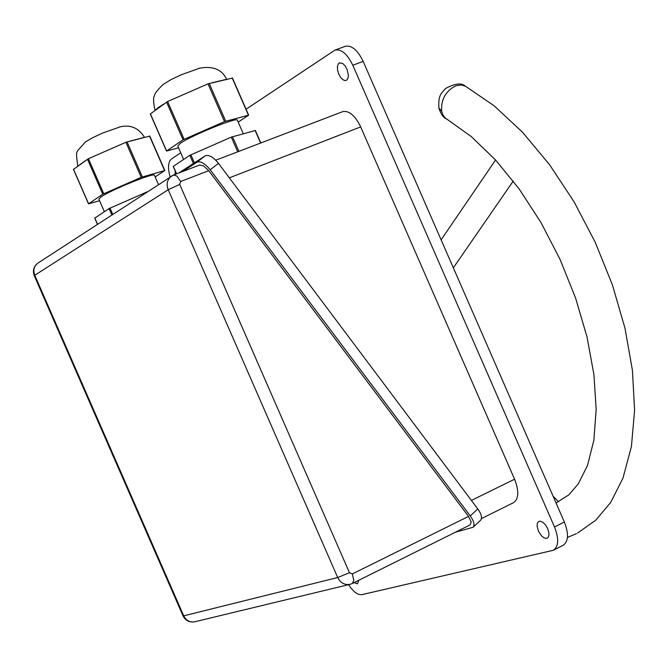 <?xml version="1.0" encoding="UTF-8"?>
<svg xmlns="http://www.w3.org/2000/svg" width="668" height="668" viewBox="0 0 668 668"><rect width="100%" height="100%" fill="white"/><g stroke="black" fill="none" stroke-linecap="round" stroke-linejoin="round"><path stroke-width="1" d="M465.821 86.372L461.279 84.911L455.651 85.83C445.514 91.257 440.855 99.741 441.682 111.272L442.934 114.938L445.038 117.818L471.216 136.531L495.572 159.978L519.186 189.002L540.996 222.578L560.06 259.409L575.599 298.053L587.022 336.981L593.919 374.614L596.165 409.467L593.885 440.12L587.531 465.387L578.329 483.841L568.869 494.829L556.06 502.987M120.307 126.803L102.404 133.141L92.276 137.884L85.228 142.1C75.342 154.199 75.634 148.379 77.764 166.19M149.64 136.113L125.91 142.292L88.427 158.683L73.555 169.355M99.557 200.701L88.518 203.874L102.763 194.196L141.215 177.312L164.829 170.524L155.151 176.953M154.45 175.35L154.392 175.216C154.083 172.436 110.379 190.23 100.901 197.018L98.881 199.156L104.358 211.689M147.453 191.741L109.059 208.583L94.848 218.06M255.209 130.544L231.295 137.124L189.821 155.327L173.329 166.332M237.391 120.282L237.315 120.123C236.856 117 191.223 135.554 180.327 143.328L177.78 146.025L183.625 159.41M178.556 147.812L166.499 151.06L183.04 139.812L224.515 121.601L248.663 115.138L238.184 122.102M232.289 78.106L208.015 83.851L167.61 101.519L150.409 113.894M200.083 68.036L181.345 74.724L171 79.626L163.318 84.268C157.189 90.197 154.241 94.121 154.475 96.025C153.089 97.077 153.273 101.87 155.018 110.404M178.84 172.962L205.226 155.811C208.85 154.492 213.259 157.005 218.453 163.351L477.77 508.907C481.444 514.101 482.388 517.875 480.601 520.222L473.128 527.252C474.906 524.914 473.946 521.14 470.272 515.938L210.195 169.772C204.992 163.418 200.592 160.896 196.976 162.199L182.614 171.526M455.459 532.196L473.128 527.252M203.523 165.856L199.64 165.013L173.58 174.974L176.878 176.051L180.677 181.487L208.742 170.699L203.523 165.856M468.519 516.414L352.312 573.946L353.789 580.375L352.345 583.481L470.13 524.898L471.199 522.034L468.519 516.414L208.742 170.699M342.634 111.673L342.784 111.623C349.13 110.429 355.1 115.522 360.687 126.912L514.585 479.206C519.161 491.097 518.802 498.921 513.517 502.662L481.436 518.619M180.736 152.797L171.434 159.001C168.085 161.94 167.635 167.935 170.098 176.987M348.546 584.684C353.322 591.798 357.764 595.121 361.864 594.654L553.43 550.248C558.69 546.491 559.049 538.734 554.507 526.985L352.804 65.23C347.302 53.966 341.381 48.914 335.035 50.075L246.066 109.21M174.999 174.431L175.225 171.033M346.6 80.227L345.08 80.603L342.767 79.642L340.471 77.221L338.609 73.772L337.532 69.94L337.432 66.416L338.325 63.844L339.62 62.825L342.976 63.652L345.272 66.099L347.135 69.555L348.379 75.25L347.953 78.356L346.6 80.227M546.741 538.391L544.428 538.074L541.848 536.229L538.533 531.427L537.039 525.966L537.398 523.077L538.792 521.432L540.345 521.207L542.85 522.293L545.38 524.764L547.476 528.179L548.745 531.903L548.954 535.235L548.061 537.565L546.741 538.391M358.724 580.317L357.489 583.799L354.032 582.646M553.58 550.173L563.216 545.213C568.493 541.447 568.877 533.699 564.351 521.984L363.158 61.372C357.664 50.142 351.735 45.115 345.373 46.284L345.214 46.343M441.682 111.272L438.876 107.94C438.6 97.328 439.043 95.39 445.648 88.452C454.766 83.508 461.229 82.673 465.053 85.938L494.17 105.836L522.593 132.314L549.497 164.604L574.004 201.694L595.246 242.309L612.439 285.002L624.981 328.222L632.437 370.456L634.6 410.286L631.419 446.516L622.952 478.196L610.644 502.511L595.689 520.255L577.595 533.039M77.981 166.031L85.412 160.662M92.309 156.988L122.653 143.72M129.55 141.224L143.461 137.6M164.595 170.557L149.507 136.022M142.342 176.886L127.037 141.875M141.215 177.312L125.91 142.292M103.74 193.703L88.427 158.683M102.763 194.196L87.458 159.184M88.61 203.79L73.505 169.254M112.758 214.344L110.028 208.099M111.84 214.946L109.059 208.583M97.553 224.248L94.814 217.977M260.62 143.044L255.118 130.452M238.902 151.352L232.481 136.673M237.716 151.803L231.295 137.124M194.413 162.842L190.889 154.792M193.394 163.501L189.821 155.327M176.602 173.822L173.288 166.232M155.41 110.12L158.216 107.565L164.036 103.891M172.202 99.515L203.782 85.704M212.332 82.673L225.659 79.525M248.438 115.163L232.188 77.981M225.701 121.158L209.209 83.416M224.515 121.601L208.015 83.851M184.109 139.27L167.61 101.519M183.04 139.812L166.549 102.079M166.608 150.943L150.358 113.769M470.272 515.938L477.77 508.907M210.195 169.772L218.453 163.351M196.976 162.199L205.226 155.811M183.057 615.904C185.595 620.756 189.578 622.693 195.006 621.716C190.013 622.651 186.255 620.697 183.717 615.846L183.04 615.879L34.277 275.734C32.44 270.607 33.684 266.39 37.992 263.058C34.01 266.114 32.941 270.181 34.761 275.266L34.277 275.734M183.717 615.846L34.761 275.266L168.194 189.729L337.707 577.528L183.717 615.846M173.237 175.15L171.618 175.993C167.242 179.366 166.098 183.951 168.194 189.729L179.709 184.393L180.677 181.487M352.312 573.946L349.456 572.718L337.707 577.528C340.58 583.047 344.763 585.293 350.257 584.275L352.345 583.481M349.456 572.718L179.709 184.393M360.687 126.912L229.333 177.847M514.585 479.206L471.408 500.424M554.507 526.985L564.351 521.984M352.804 65.23L363.158 61.372M576.434 533.632L567.441 537.456M446.458 118.954C443.31 117.585 440.813 114.053 438.968 108.341M119.188 127.062C130.068 124.24 138.501 127.663 144.488 137.332M158.475 184.56L154.392 175.216M164.829 170.524L149.741 136.005M88.518 203.874L73.43 169.355M97.453 224.314L94.722 218.069M260.821 142.969L255.335 130.419M176.469 173.872L173.179 166.34M243.252 133.709L237.315 120.123M198.713 68.37C212.599 65.606 221.91 69.247 226.636 79.292M248.663 115.138L232.414 77.964M166.499 151.052L150.25 113.894M173.58 174.974L37.992 263.058M349.698 584.408L195.006 621.716M342.784 111.623L215.739 160.211M495.572 159.978L441.122 239.854M558.565 501.843L553.087 496.182M513.241 181.053L453.347 267.843M335.035 50.075L345.373 46.284"/></g></svg>
